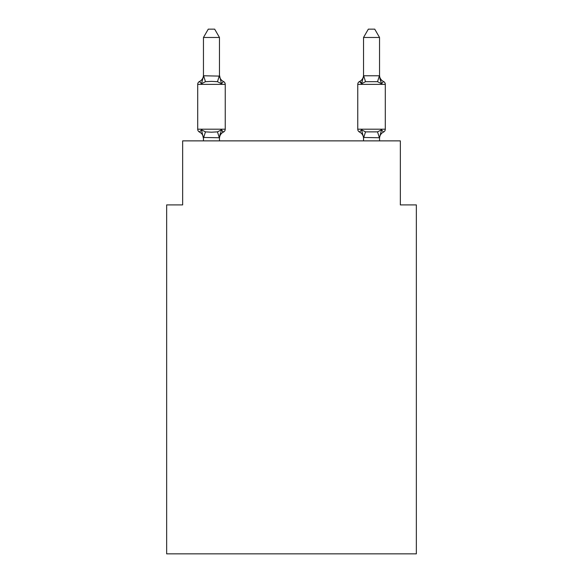 <?xml version="1.0" encoding="UTF-8"?>
<svg xmlns="http://www.w3.org/2000/svg" width="583" height="583" viewBox="0 0 583 583"><rect width="100%" height="100%" fill="white"/><g stroke="black" fill="none" stroke-linecap="round" stroke-linejoin="round"><path stroke-width="0.87" d="M416.349 553.85L416.349 204.903L400.346 204.903L400.346 140.875L182.654 140.875L182.654 204.903L166.651 204.903L166.651 553.85L416.349 553.85M221.467 129.82L223.435 132.071A3.199 3.199 0 0 0 225.235 129.193L225.235 84.375L225.235 129.193A3.199 3.199 0 0 1 223.435 132.071L221.467 129.82L223.435 132.071L221.467 129.82L223.435 132.071L221.467 129.82L223.435 132.071L221.467 129.82L223.435 132.071L221.467 129.82L223.435 132.071L221.467 129.82L223.435 132.071L221.467 129.82L223.435 132.071L221.467 129.82L223.435 132.071L221.467 129.82L223.435 132.071L221.467 129.82L223.435 132.071L221.467 129.82L223.435 132.071L221.467 129.82L223.435 132.071L221.467 129.82L219.47 137.748L203.46 137.457L203.46 138.404A7.04 7.04 0 0 0 199.503 132.071A3.199 3.199 0 0 1 197.703 129.193A3.199 3.199 0 0 0 199.503 132.071A3.199 3.199 0 0 1 197.703 129.193A3.199 3.199 0 0 0 199.503 132.071L201.463 129.82L199.503 132.071A3.199 3.199 0 0 1 197.703 129.193A3.199 3.199 0 0 0 199.503 132.071A3.199 3.199 0 0 1 197.703 129.193A3.199 3.199 0 0 0 199.503 132.071A3.199 3.199 0 0 1 197.703 129.193A3.199 3.199 0 0 0 199.503 132.071A3.199 3.199 0 0 1 197.703 129.193A3.199 3.199 0 0 0 199.503 132.071A3.199 3.199 0 0 1 197.703 129.193A3.199 3.199 0 0 0 199.503 132.071A3.199 3.199 0 0 1 197.703 129.193A3.199 3.199 0 0 0 199.503 132.071A3.199 3.199 0 0 1 197.703 129.193A3.199 3.199 0 0 0 199.503 132.071A3.199 3.199 0 0 1 197.703 129.193A3.199 3.199 0 0 0 199.503 132.071A3.199 3.199 0 0 1 197.703 129.193A3.199 3.199 0 0 0 199.503 132.071A3.199 3.199 0 0 1 197.703 129.193A3.199 3.199 0 0 0 199.503 132.071A3.199 3.199 0 0 1 197.703 129.193A3.199 3.199 0 0 0 199.503 132.071A3.199 3.199 0 0 1 197.703 129.193A3.199 3.199 0 0 0 199.503 132.071A3.199 3.199 0 0 1 197.703 129.193A3.199 3.199 0 0 0 199.503 132.071A3.199 3.199 0 0 1 197.703 129.193A3.199 3.199 0 0 0 199.503 132.071A3.199 3.199 0 0 1 197.703 129.193A3.199 3.199 0 0 0 199.503 132.071A3.199 3.199 0 0 1 197.703 129.193A3.199 3.199 0 0 0 199.503 132.071A3.199 3.199 0 0 1 197.703 129.193A3.199 3.199 0 0 0 199.503 132.071A3.199 3.199 0 0 1 197.703 129.193A3.199 3.199 0 0 0 199.503 132.071A3.199 3.199 0 0 1 197.703 129.193A3.199 3.199 0 0 0 199.503 132.071L201.463 129.82L199.503 132.071A3.199 3.199 0 0 1 197.703 129.193A3.199 3.199 0 0 0 199.503 132.071L201.463 129.82L199.503 132.071A3.199 3.199 0 0 1 197.703 129.193A3.199 3.199 0 0 0 199.503 132.071L201.463 129.82L199.503 132.071A3.199 3.199 0 0 1 197.703 129.193A3.199 3.199 0 0 0 199.503 132.071L201.463 129.82L199.503 132.071A3.199 3.199 0 0 1 197.703 129.193A3.199 3.199 0 0 0 199.503 132.071L201.463 129.82L199.503 132.071A3.199 3.199 0 0 1 197.703 129.193A3.199 3.199 0 0 0 199.503 132.071L201.463 129.82L199.503 132.071L201.463 129.82L199.503 132.071L201.463 129.82L199.503 132.071L201.463 129.82L199.503 132.071L201.463 129.82L199.503 132.071L201.463 129.82L199.503 132.071L201.463 129.82L199.503 132.071L201.463 129.82L199.503 132.071L201.463 129.82L199.503 132.071L201.463 129.82L199.503 132.071L201.463 129.82L205.464 131.875L211.469 132.195L217.474 131.875L221.467 129.82L223.435 132.071A3.199 3.199 0 0 0 225.235 129.193A3.199 3.199 0 0 1 223.435 132.071L222.517 131.634L223.435 132.071A3.199 3.199 0 0 0 225.235 129.193A3.199 3.199 0 0 1 223.435 132.071A3.199 3.199 0 0 0 225.235 129.193A3.199 3.199 0 0 1 223.435 132.071L222.517 131.634L223.435 132.071A3.199 3.199 0 0 0 225.235 129.193A3.199 3.199 0 0 1 223.435 132.071A3.199 3.199 0 0 0 225.235 129.193A3.199 3.199 0 0 1 223.435 132.071L222.517 131.634L223.435 132.071A3.199 3.199 0 0 0 225.235 129.193A3.199 3.199 0 0 1 223.435 132.071A3.199 3.199 0 0 0 225.235 129.193A3.199 3.199 0 0 1 223.435 132.071L222.517 131.634L223.435 132.071A3.199 3.199 0 0 0 225.235 129.193A3.199 3.199 0 0 1 223.435 132.071A3.199 3.199 0 0 0 225.235 129.193A3.199 3.199 0 0 1 223.435 132.071L222.517 131.634L223.435 132.071A3.199 3.199 0 0 0 225.235 129.193A3.199 3.199 0 0 1 223.435 132.071A3.199 3.199 0 0 0 225.235 129.193A3.199 3.199 0 0 1 223.435 132.071L222.517 131.634L223.435 132.071A3.199 3.199 0 0 0 225.235 129.193A3.199 3.199 0 0 1 223.435 132.071A3.199 3.199 0 0 0 225.235 129.193A3.199 3.199 0 0 1 223.435 132.071L222.517 131.634L223.435 132.071A3.199 3.199 0 0 0 225.235 129.193A3.199 3.199 0 0 1 223.435 132.071A3.199 3.199 0 0 0 225.235 129.193A3.199 3.199 0 0 1 223.435 132.071L222.517 131.634L223.435 132.071A3.199 3.199 0 0 0 225.235 129.193A3.199 3.199 0 0 1 223.435 132.071A3.199 3.199 0 0 0 225.235 129.193A3.199 3.199 0 0 1 223.435 132.071L222.517 131.634L223.435 132.071A3.199 3.199 0 0 0 225.235 129.193A3.199 3.199 0 0 1 223.435 132.071A3.199 3.199 0 0 0 225.235 129.193A3.199 3.199 0 0 1 223.435 132.071L222.517 131.634L223.435 132.071A3.199 3.199 0 0 0 225.235 129.193A3.199 3.199 0 0 1 223.435 132.071A3.199 3.199 0 0 0 225.235 129.193A3.199 3.199 0 0 1 223.435 132.071L222.517 131.634L223.435 132.071A3.199 3.199 0 0 0 225.235 129.193A3.199 3.199 0 0 1 223.435 132.071A3.199 3.199 0 0 0 225.235 129.193A3.199 3.199 0 0 1 223.435 132.071L222.517 131.634L223.435 132.071A3.199 3.199 0 0 0 225.235 129.193A3.199 3.199 0 0 1 223.435 132.071A3.199 3.199 0 0 0 225.235 129.193A3.199 3.199 0 0 1 223.435 132.071L222.517 131.634M221.467 83.748L217.474 81.686L211.469 81.365L205.464 81.686L201.463 83.748L199.503 81.496A3.199 3.199 0 0 0 197.703 84.375A3.199 3.199 0 0 1 199.503 81.496L201.463 83.748L199.503 81.496A3.199 3.199 0 0 0 197.703 84.375A3.199 3.199 0 0 1 199.503 81.496L201.463 83.748L199.503 81.496A3.199 3.199 0 0 0 197.703 84.375A3.199 3.199 0 0 1 199.503 81.496L201.463 83.748L199.503 81.496A3.199 3.199 0 0 0 197.703 84.375A3.199 3.199 0 0 1 199.503 81.496L201.463 83.748L199.503 81.496A3.199 3.199 0 0 0 197.703 84.375A3.199 3.199 0 0 1 199.503 81.496L201.463 83.748L199.503 81.496A3.199 3.199 0 0 0 197.703 84.375A3.199 3.199 0 0 1 199.503 81.496L201.463 83.748L199.503 81.496A3.199 3.199 0 0 0 197.703 84.375A3.199 3.199 0 0 1 199.503 81.496L201.463 83.748L199.503 81.496A3.199 3.199 0 0 0 197.703 84.375A3.199 3.199 0 0 1 199.503 81.496L201.463 83.748L199.503 81.496A3.199 3.199 0 0 0 197.703 84.375A3.199 3.199 0 0 1 199.503 81.496L201.463 83.748L199.503 81.496A3.199 3.199 0 0 0 197.703 84.375A3.199 3.199 0 0 1 199.503 81.496L201.463 83.748L199.503 81.496A3.199 3.199 0 0 0 197.703 84.375A3.199 3.199 0 0 1 199.503 81.496L201.463 83.748L199.503 81.496A3.199 3.199 0 0 0 197.703 84.375A3.199 3.199 0 0 1 199.503 81.496L201.463 83.748L199.503 81.496A3.199 3.199 0 0 0 197.703 84.375A3.199 3.199 0 0 1 199.503 81.496L201.463 83.748L199.503 81.496A3.199 3.199 0 0 0 197.703 84.375A3.199 3.199 0 0 1 199.503 81.496L201.463 83.748L199.503 81.496A3.199 3.199 0 0 0 197.703 84.375A3.199 3.199 0 0 1 199.503 81.496L201.463 83.748L199.503 81.496A3.199 3.199 0 0 0 197.703 84.375A3.199 3.199 0 0 1 199.503 81.496L201.463 83.748L199.503 81.496A3.199 3.199 0 0 0 197.703 84.375A3.199 3.199 0 0 1 199.503 81.496L201.463 83.748L199.503 81.496A3.199 3.199 0 0 0 197.703 84.375A3.199 3.199 0 0 1 199.503 81.496L201.463 83.748L199.503 81.496A3.199 3.199 0 0 0 197.703 84.375A3.199 3.199 0 0 1 199.503 81.496L201.463 83.748L199.503 81.496A3.199 3.199 0 0 0 197.703 84.375A3.199 3.199 0 0 1 199.503 81.496L201.463 83.748L199.503 81.496A3.199 3.199 0 0 0 197.703 84.375A3.199 3.199 0 0 1 199.503 81.496L201.463 83.748L199.503 81.496A3.199 3.199 0 0 0 197.703 84.375A3.199 3.199 0 0 1 199.503 81.496L201.463 83.748L199.503 81.496A3.199 3.199 0 0 0 197.703 84.375A3.199 3.199 0 0 1 199.503 81.496L201.463 83.748L199.503 81.496A3.199 3.199 0 0 0 197.703 84.375A3.199 3.199 0 0 1 199.503 81.496L201.463 83.748L199.503 81.496A3.199 3.199 0 0 0 197.703 84.375A3.199 3.199 0 0 1 199.503 81.496L201.463 83.748L199.503 81.496A3.199 3.199 0 0 0 197.703 84.375A3.199 3.199 0 0 1 199.503 81.496L201.463 83.748L203.591 75.775L219.47 76.103L219.47 75.163L221.467 83.748L223.435 81.496A3.199 3.199 0 0 1 225.235 84.375L197.703 84.375L197.703 129.193L225.235 129.193M219.47 137.457L220.221 133.689L219.47 137.457M383.497 132.071L381.537 129.82L383.497 132.071A3.199 3.199 0 0 0 385.297 129.193A3.199 3.199 0 0 1 383.497 132.071A3.199 3.199 0 0 0 385.297 129.193A3.199 3.199 0 0 1 383.497 132.071A3.199 3.199 0 0 0 385.297 129.193A3.199 3.199 0 0 1 383.497 132.071A3.199 3.199 0 0 0 385.297 129.193A3.199 3.199 0 0 1 383.497 132.071A3.199 3.199 0 0 0 385.297 129.193A3.199 3.199 0 0 1 383.497 132.071A3.199 3.199 0 0 0 385.297 129.193A3.199 3.199 0 0 1 383.497 132.071A3.199 3.199 0 0 0 385.297 129.193A3.199 3.199 0 0 1 383.497 132.071A3.199 3.199 0 0 0 385.297 129.193A3.199 3.199 0 0 1 383.497 132.071A3.199 3.199 0 0 0 385.297 129.193A3.199 3.199 0 0 1 383.497 132.071A3.199 3.199 0 0 0 385.297 129.193A3.199 3.199 0 0 1 383.497 132.071A3.199 3.199 0 0 0 385.297 129.193A3.199 3.199 0 0 1 383.497 132.071A3.199 3.199 0 0 0 385.297 129.193A3.199 3.199 0 0 1 383.497 132.071A3.199 3.199 0 0 0 385.297 129.193A3.199 3.199 0 0 1 383.497 132.071A7.04 7.04 0 0 0 379.54 138.404L379.54 138.404M365.526 81.686L377.536 81.686L381.537 83.748L379.868 78.516L381.537 83.748L383.497 81.496L381.537 83.748L379.868 78.516L381.537 83.748L383.497 81.496L381.537 83.748L379.868 78.516L381.537 83.748L383.497 81.496L381.537 83.748L379.868 78.516L381.537 83.748L383.497 81.496L381.537 83.748L379.868 78.516L381.537 83.748L383.497 81.496L381.537 83.748L379.868 78.516L381.537 83.748L383.497 81.496L381.537 83.748L379.868 78.516L381.537 83.748L383.497 81.496L381.537 83.748L379.868 78.516L381.537 83.748L383.497 81.496L381.537 83.748L379.868 78.516L381.537 83.748L383.497 81.496L381.537 83.748L379.868 78.516L381.537 83.748L383.497 81.496L381.537 83.748L379.868 78.516L381.537 83.748L383.497 81.496L381.537 83.748L379.868 78.516L381.537 83.748L383.497 81.496A3.199 3.199 0 0 1 385.297 84.375L385.297 129.193L357.765 129.193A3.199 3.199 0 0 0 359.565 132.071A3.199 3.199 0 0 1 357.765 129.193A3.199 3.199 0 0 0 359.565 132.071L361.533 129.82L359.565 132.071A7.04 7.04 0 0 1 363.53 138.404L363.53 137.457L363.53 138.404A7.04 7.04 0 0 0 359.565 132.071A3.199 3.199 0 0 1 357.765 129.193A3.199 3.199 0 0 0 359.565 132.071L361.533 129.82L359.565 132.071A3.199 3.199 0 0 1 357.765 129.193A3.199 3.199 0 0 0 359.565 132.071L361.533 129.82L359.565 132.071A7.04 7.04 0 0 1 363.53 138.404A7.04 7.04 0 0 0 359.565 132.071A3.199 3.199 0 0 1 357.765 129.193A3.199 3.199 0 0 0 359.565 132.071L361.533 129.82L359.565 132.071A3.199 3.199 0 0 1 357.765 129.193A3.199 3.199 0 0 0 359.565 132.071L361.533 129.82L359.565 132.071A7.04 7.04 0 0 1 363.53 138.404A7.04 7.04 0 0 0 359.565 132.071A3.199 3.199 0 0 1 357.765 129.193A3.199 3.199 0 0 0 359.565 132.071L361.533 129.82L359.565 132.071A3.199 3.199 0 0 1 357.765 129.193A3.199 3.199 0 0 0 359.565 132.071L361.533 129.82L359.565 132.071A7.04 7.04 0 0 1 363.53 138.404A7.04 7.04 0 0 0 359.565 132.071A3.199 3.199 0 0 1 357.765 129.193A3.199 3.199 0 0 0 359.565 132.071L361.533 129.82L359.565 132.071A3.199 3.199 0 0 1 357.765 129.193A3.199 3.199 0 0 0 359.565 132.071L361.533 129.82L359.565 132.071A7.04 7.04 0 0 1 363.53 138.404A7.04 7.04 0 0 0 359.565 132.071A3.199 3.199 0 0 1 357.765 129.193A3.199 3.199 0 0 0 359.565 132.071L361.533 129.82L359.565 132.071A3.199 3.199 0 0 1 357.765 129.193A3.199 3.199 0 0 0 359.565 132.071L361.533 129.82L359.565 132.071A7.04 7.04 0 0 1 363.53 138.404A7.04 7.04 0 0 0 359.565 132.071A3.199 3.199 0 0 1 357.765 129.193A3.199 3.199 0 0 0 359.565 132.071L361.533 129.82L359.565 132.071A3.199 3.199 0 0 1 357.765 129.193A3.199 3.199 0 0 0 359.565 132.071L361.533 129.82L359.565 132.071A7.04 7.04 0 0 1 363.53 138.404A7.04 7.04 0 0 0 359.565 132.071A3.199 3.199 0 0 1 357.765 129.193A3.199 3.199 0 0 0 359.565 132.071L361.533 129.82L359.565 132.071A3.199 3.199 0 0 1 357.765 129.193A3.199 3.199 0 0 0 359.565 132.071L361.533 129.82L359.565 132.071A7.04 7.04 0 0 1 363.53 138.404A7.04 7.04 0 0 0 359.565 132.071A3.199 3.199 0 0 1 357.765 129.193A3.199 3.199 0 0 0 359.565 132.071L361.533 129.82L359.565 132.071A3.199 3.199 0 0 1 357.765 129.193A3.199 3.199 0 0 0 359.565 132.071L361.533 129.82L359.565 132.071A7.04 7.04 0 0 1 363.53 138.404A7.04 7.04 0 0 0 359.565 132.071A3.199 3.199 0 0 1 357.765 129.193A3.199 3.199 0 0 0 359.565 132.071L361.533 129.82L359.565 132.071A3.199 3.199 0 0 1 357.765 129.193A3.199 3.199 0 0 0 359.565 132.071L361.533 129.82L359.565 132.071A7.04 7.04 0 0 1 363.53 138.404A7.04 7.04 0 0 0 359.565 132.071A3.199 3.199 0 0 1 357.765 129.193A3.199 3.199 0 0 0 359.565 132.071L361.533 129.82L359.565 132.071A3.199 3.199 0 0 1 357.765 129.193A3.199 3.199 0 0 0 359.565 132.071L361.533 129.82L359.565 132.071A7.04 7.04 0 0 1 363.53 138.404A7.04 7.04 0 0 0 359.565 132.071A3.199 3.199 0 0 1 357.765 129.193A3.199 3.199 0 0 0 359.565 132.071L361.533 129.82L359.565 132.071A3.199 3.199 0 0 1 357.765 129.193A3.199 3.199 0 0 0 359.565 132.071L361.533 129.82L359.565 132.071A7.04 7.04 0 0 1 363.53 138.404A7.04 7.04 0 0 0 359.565 132.071A3.199 3.199 0 0 1 357.765 129.193A3.199 3.199 0 0 0 359.565 132.071L361.533 129.82L359.565 132.071A3.199 3.199 0 0 1 357.765 129.193A3.199 3.199 0 0 0 359.565 132.071L361.533 129.82L359.565 132.071A7.04 7.04 0 0 1 363.53 138.404A7.04 7.04 0 0 0 359.565 132.071A3.199 3.199 0 0 1 357.765 129.193L357.765 84.375A3.199 3.199 0 0 1 359.565 81.496L361.533 83.748L359.565 81.496L361.533 83.748L359.565 81.496L361.533 83.748L359.565 81.496L361.533 83.748L359.565 81.496L361.533 83.748L359.565 81.496L361.533 83.748L359.565 81.496L361.533 83.748L359.565 81.496L361.533 83.748L359.565 81.496L361.533 83.748L359.565 81.496L361.533 83.748L359.565 81.496L361.533 83.748L359.565 81.496L361.533 83.748L359.565 81.496L361.533 83.748L359.565 81.496L361.533 83.748L359.565 81.496L361.533 83.748L359.565 81.496L361.533 83.748L359.565 81.496L361.533 83.748L359.565 81.496L361.533 83.748L359.565 81.496L361.533 83.748L359.565 81.496L361.533 83.748L359.565 81.496L361.533 83.748L359.565 81.496L361.533 83.748L359.565 81.496L361.533 83.748L362.276 81.212L361.533 83.748L362.276 81.212L361.533 83.748L362.276 81.212L361.533 83.748L362.276 81.212L361.533 83.748L362.276 81.212L361.533 83.748L362.276 81.212L361.533 83.748L362.276 81.212L361.533 83.748L362.276 81.212L361.533 83.748L362.276 81.212L361.533 83.748L362.276 81.212L361.533 83.748L362.276 81.212L361.533 83.748L362.276 81.212L361.533 83.748L359.565 81.496L361.533 83.748L362.276 81.212L361.533 83.748L365.526 81.686L363.661 75.775L379.409 75.775L381.537 83.748L379.868 78.516L381.537 83.748L383.497 81.496A7.04 7.04 0 0 1 379.54 75.163A7.04 7.04 0 0 0 383.497 81.496A3.199 3.199 0 0 1 385.297 84.375L357.765 84.375A3.199 3.199 0 0 1 359.565 81.496L361.533 83.748L363.661 75.775M363.53 140.875L363.53 137.457L361.533 129.82L365.526 131.875L377.536 131.875L381.537 129.82L379.54 137.748L363.53 137.457M360.957 82.385L359.565 81.496L360.957 82.385M219.47 37.472L203.46 37.472L208.269 29.15L214.661 29.15L219.47 37.472L219.47 76.103M383.497 81.496A3.199 3.199 0 0 1 385.297 84.375A3.199 3.199 0 0 0 383.497 81.496A7.04 7.04 0 0 1 379.54 75.163A7.04 7.04 0 0 0 383.497 81.496A3.199 3.199 0 0 1 385.297 84.375A3.199 3.199 0 0 0 383.497 81.496A7.04 7.04 0 0 1 379.54 75.163A7.04 7.04 0 0 0 383.497 81.496A3.199 3.199 0 0 1 385.297 84.375A3.199 3.199 0 0 0 383.497 81.496A7.04 7.04 0 0 1 379.54 75.163A7.04 7.04 0 0 0 383.497 81.496A3.199 3.199 0 0 1 385.297 84.375A3.199 3.199 0 0 0 383.497 81.496A7.04 7.04 0 0 1 379.54 75.163A7.04 7.04 0 0 0 383.497 81.496A3.199 3.199 0 0 1 385.297 84.375A3.199 3.199 0 0 0 383.497 81.496A7.04 7.04 0 0 1 379.54 75.163A7.04 7.04 0 0 0 383.497 81.496A3.199 3.199 0 0 1 385.297 84.375A3.199 3.199 0 0 0 383.497 81.496A7.04 7.04 0 0 1 379.54 75.163A7.04 7.04 0 0 0 383.497 81.496A3.199 3.199 0 0 1 385.297 84.375A3.199 3.199 0 0 0 383.497 81.496A7.04 7.04 0 0 1 379.54 75.163A7.04 7.04 0 0 0 383.497 81.496A3.199 3.199 0 0 1 385.297 84.375A3.199 3.199 0 0 0 383.497 81.496A7.04 7.04 0 0 1 379.54 75.163A7.04 7.04 0 0 0 383.497 81.496A3.199 3.199 0 0 1 385.297 84.375A3.199 3.199 0 0 0 383.497 81.496A7.04 7.04 0 0 1 379.54 75.163A7.04 7.04 0 0 0 383.497 81.496A3.199 3.199 0 0 1 385.297 84.375A3.199 3.199 0 0 0 383.497 81.496A7.04 7.04 0 0 1 379.54 75.163A7.04 7.04 0 0 0 383.497 81.496A3.199 3.199 0 0 1 385.297 84.375A3.199 3.199 0 0 0 383.497 81.496A7.04 7.04 0 0 1 379.54 75.163A7.04 7.04 0 0 0 383.497 81.496A3.199 3.199 0 0 1 385.297 84.375A3.199 3.199 0 0 0 383.497 81.496A7.04 7.04 0 0 1 379.54 75.163A7.04 7.04 0 0 0 383.497 81.496M203.46 37.472L203.46 75.819M219.47 140.875L219.47 137.748M203.46 140.875L203.46 137.748M201.463 129.82L203.46 138.404M223.435 132.071A7.04 7.04 0 0 0 219.47 138.404M199.503 81.496A7.04 7.04 0 0 0 203.46 75.163M219.47 75.163A7.04 7.04 0 0 0 223.435 81.496M379.54 75.819L379.54 37.472L363.53 37.472L363.53 75.819M379.54 140.875L379.54 137.748M359.565 132.071L361.533 129.82L359.565 132.071M363.53 75.163A7.04 7.04 0 0 1 359.565 81.496M363.53 37.472L368.339 29.15L374.731 29.15L379.54 37.472M205.464 131.875L203.591 137.785M217.474 131.875L219.339 137.785M203.591 75.775L205.464 81.686M219.339 75.775L217.474 81.686M379.409 137.785L377.536 131.875M363.661 137.785L365.526 131.875M377.536 81.686L379.409 75.775"/></g></svg>
